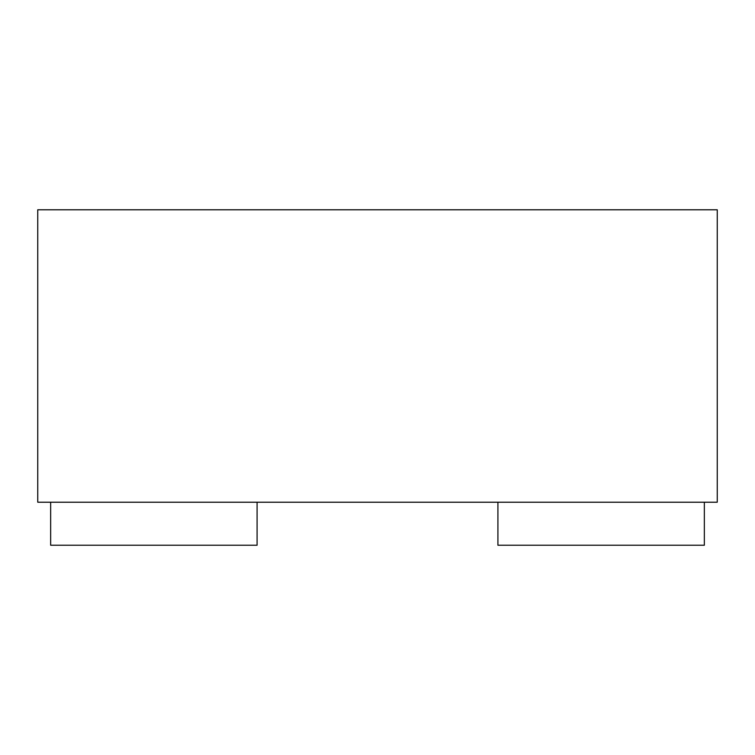 <?xml version="1.0" encoding="UTF-8"?>
<svg xmlns="http://www.w3.org/2000/svg" width="755" height="755" viewBox="0 0 755 755"><rect width="100%" height="100%" fill="white"/><g stroke="black" fill="none" stroke-linecap="round" stroke-linejoin="round"><path stroke-width="1.13" d="M37.75 502.217L717.25 502.217L717.25 209.777L37.75 209.777L37.75 502.217M497.913 502.217L497.913 545.223L704.349 545.223L704.349 502.217M257.087 502.217L257.087 545.223L50.651 545.223L50.651 502.217"/></g></svg>

